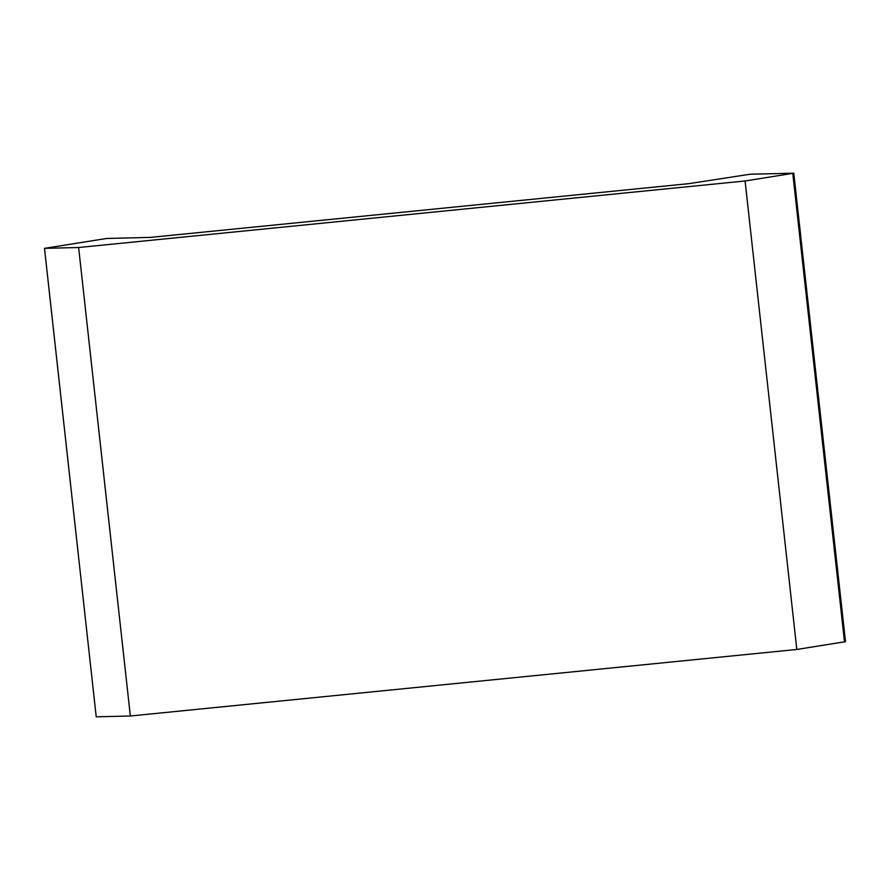 <?xml version="1.0" encoding="UTF-8"?>
<svg xmlns="http://www.w3.org/2000/svg" width="890" height="890" viewBox="0 0 890 890"><rect width="100%" height="100%" fill="white"/><g stroke="black" fill="none" stroke-linecap="round" stroke-linejoin="round"><path stroke-width="1.33" d="M150.41 237.396L688.838 183.652L750.025 174.24L793.78 173.183L845.5 641.657L796.817 649.466L130.352 715.994L96.22 716.817L44.5 248.343L106.655 238.464L150.41 237.396M44.5 248.343L78.632 247.509L745.086 180.982L793.78 173.183M792.812 173.65L844.532 642.124M796.817 649.466L745.086 180.982M78.632 247.509L130.352 715.994"/></g></svg>
